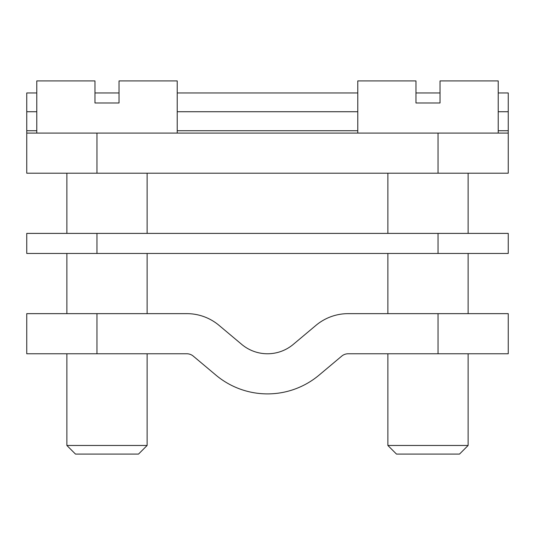 <?xml version="1.0" encoding="UTF-8"?>
<svg xmlns="http://www.w3.org/2000/svg" width="535" height="535" viewBox="0 0 535 535"><rect width="100%" height="100%" fill="white"/><g stroke="black" fill="none" stroke-linecap="round" stroke-linejoin="round"><path stroke-width="0.8" d="M36.781 133.081L36.781 80.919L94.962 80.919L94.962 102.987L119.037 102.987L119.037 80.919L177.219 80.919L177.219 133.081M147.125 173.206L147.125 233.394M147.125 253.456L147.125 313.644M147.125 353.769L147.125 445.468L66.875 445.468L66.875 353.769M66.875 173.206L66.875 233.394M66.875 253.456L66.875 313.644M75.488 454.081L66.875 445.468L75.488 454.081L138.511 454.081L147.125 445.468M468.125 353.769L468.125 445.468L459.511 454.081L468.125 445.468L387.875 445.468L387.875 353.769M357.781 133.081L357.781 80.919L415.962 80.919L415.962 102.987L440.037 102.987L440.037 80.919L498.219 80.919L498.219 133.081M468.125 173.206L468.125 233.394M468.125 253.456L468.125 313.644M387.875 173.206L387.875 233.394M387.875 253.456L387.875 313.644M459.511 454.081L396.488 454.081L387.875 445.468M438.031 233.394L508.25 233.394L508.25 253.456L26.75 253.456L26.75 233.394L438.031 233.394L438.031 253.456M438.031 353.769L348.178 353.769A10.031 10.031 0 0 0 341.731 356.116L319.081 375.122A80.25 80.25 0 0 1 215.919 375.122L193.269 356.116A10.031 10.031 0 0 0 186.822 353.769L26.75 353.769L26.75 313.644L186.822 313.644A50.156 50.156 0 0 1 219.062 325.38L241.706 344.38A40.125 40.125 0 0 0 293.294 344.38L315.938 325.38A50.156 50.156 0 0 1 348.178 313.644L508.25 313.644L508.25 353.769L438.031 353.769L438.031 313.644M26.75 133.081L508.25 133.081L508.25 173.206L26.75 173.206L26.75 92.956L36.781 92.956M508.25 133.081L508.25 92.956L498.219 92.956M96.969 233.394L96.969 253.456M96.969 353.769L96.969 313.644M26.75 111.728L36.781 111.728M177.219 111.728L357.781 111.728M498.219 111.728L508.25 111.728M26.75 130.734L36.781 130.734M177.219 130.734L357.781 130.734M498.219 130.734L508.25 130.734M96.969 133.081L96.969 173.206M438.031 133.081L438.031 173.206M440.037 92.956L415.962 92.956M357.781 92.956L177.219 92.956M119.037 92.956L94.962 92.956"/></g></svg>
